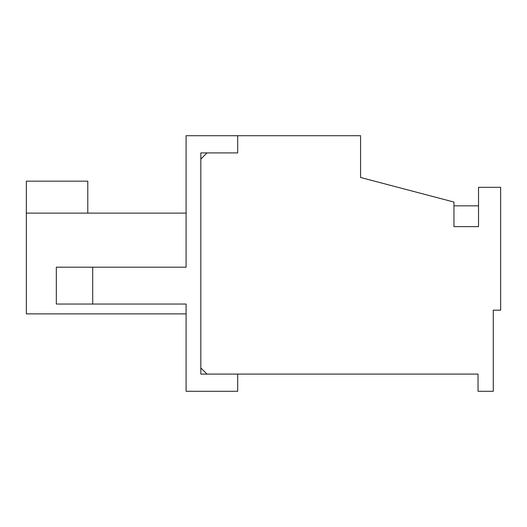 <?xml version="1.0" encoding="UTF-8"?>
<svg xmlns="http://www.w3.org/2000/svg" width="527" height="527" viewBox="0 0 527 527"><rect width="100%" height="100%" fill="white"/><g stroke="black" fill="none" stroke-linecap="round" stroke-linejoin="round"><path stroke-width="0.79" d="M206.979 152.909L237.697 152.909L237.697 135.709L360.573 135.709L360.573 177.487L453.958 202.065L453.958 226.636L478.529 226.636L478.529 187.316L500.65 187.316L500.65 310.192L493.279 310.192L493.279 391.291L478.042 391.291L478.042 374.091L206.979 374.091L200.833 367.945L200.833 159.055L206.979 152.909M92.706 267.189L186.09 267.189L186.09 135.709L237.697 135.709L237.697 152.909L200.833 152.909L200.833 374.091L237.697 374.091L237.697 391.291L186.09 391.291L186.09 304.046L56.323 304.046L56.323 267.189L92.706 267.189L92.706 304.046M87.785 213.119L87.785 181.176L26.35 181.176L26.35 213.119L186.09 213.119M26.35 213.119L26.35 313.881L186.09 313.881M453.958 205.84L478.529 205.84"/></g></svg>

